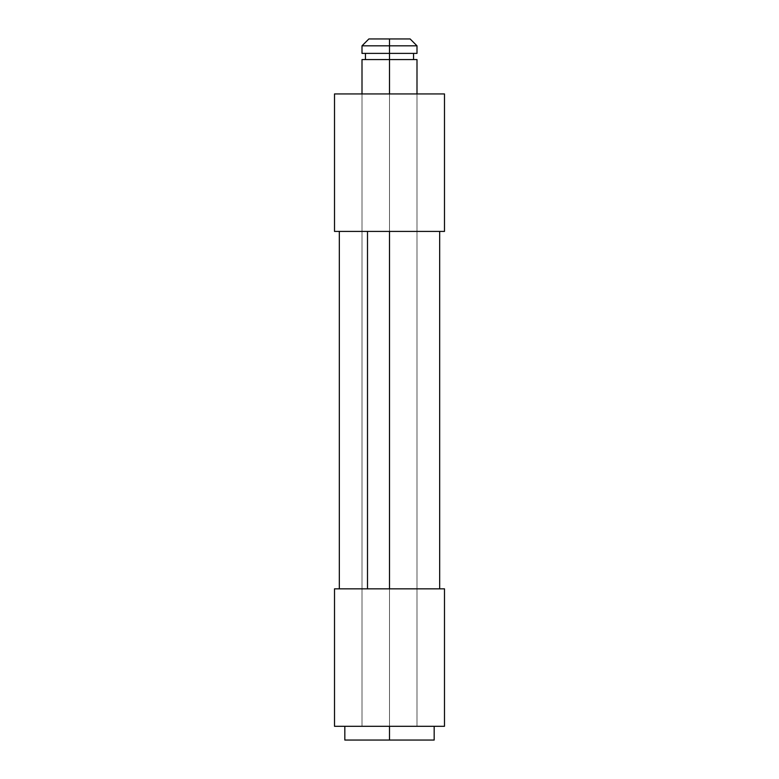 <?xml version="1.0" encoding="UTF-8"?>
<svg xmlns="http://www.w3.org/2000/svg" width="779" height="779" viewBox="0 0 779 779"><rect width="100%" height="100%" fill="white"/><g stroke="black" fill="none" stroke-linecap="round" stroke-linejoin="round"><path stroke-width="0.58" stroke-dasharray="3.9 2.92" d="M389.5 45.825L389.5 38.95L410.124 38.95L368.876 38.95L389.5 38.95L389.5 45.825L416.999 45.825L389.5 45.825L389.5 53.381L389.5 45.825L362.001 45.825L389.5 45.825M416.999 53.381L389.5 53.381L413.561 53.381L389.5 53.381L389.5 59.574L389.5 53.381L365.439 53.381L416.999 53.381M389.5 59.574L416.999 59.574L389.5 59.574L389.5 726.301L389.5 59.574L362.001 59.574L389.5 59.574M389.5 726.301L434.176 726.301L389.5 726.301L389.5 740.05L389.5 726.301L344.824 726.301L434.176 726.301L344.824 726.301L416.999 726.301L362.001 726.301L389.5 726.301L362.001 726.301L389.5 726.301L389.5 93.938L389.5 726.301L444.488 726.301L334.512 726.301L389.5 726.301L362.001 726.301L362.001 231.412L416.999 231.412L416.999 588.836L339.323 588.836L439.677 588.836L362.537 588.836L416.999 588.836L416.999 231.412L362.001 231.412L389.5 231.412L389.5 588.836L339.323 588.836L367.503 588.836L367.503 231.412L339.323 231.412L439.677 231.412L362.001 231.412L362.001 588.836L416.999 588.836L416.999 726.301L389.5 726.301M434.176 740.05L389.5 740.05L434.176 740.05M344.824 740.05L389.5 740.05L344.824 740.05M362.001 53.381L413.561 53.381L362.001 53.381M339.323 231.412L389.5 231.412L389.5 588.836L367.503 588.836L367.503 231.412L339.323 231.412M416.999 726.301L394.865 726.301L416.999 726.301L416.999 588.836L362.001 588.836L444.488 588.836L334.512 588.836L416.463 588.836L362.001 588.836L362.001 726.301L416.999 726.301L416.999 93.938L416.999 231.412L362.001 231.412L362.001 93.938L444.488 93.938L334.512 93.938L416.463 93.938L362.001 93.938L362.001 231.412L444.488 231.412L334.512 231.412L416.999 231.412L416.999 93.938M362.001 726.301L362.001 93.938"/><path stroke-width="1.17" d="M389.5 45.825L416.999 45.825L389.5 45.825L389.5 53.381L416.999 53.381L389.5 53.381L389.5 93.938L389.5 59.574L362.001 59.574L416.999 59.574L389.5 59.574L389.5 53.381L362.001 53.381L389.5 53.381L389.5 45.825L362.001 45.825L389.5 45.825L389.5 38.95L389.5 45.825M410.124 38.95L389.5 38.95L410.124 38.95L416.999 45.825L416.999 53.381M389.5 740.05L434.176 740.05L344.824 740.05L389.5 740.05L389.5 726.301L389.5 740.05M368.876 38.95L389.5 38.95L368.876 38.95L362.001 45.825L362.001 53.381M439.677 588.836L439.677 231.412L439.677 588.836M339.323 588.836L339.323 231.412L339.323 588.836M368.457 588.836L334.512 588.836L334.512 726.301L444.488 726.301L444.488 588.836L367.503 588.836L367.503 231.412L389.5 231.412L367.503 231.412L367.503 588.836L334.512 588.836L334.512 726.301L444.488 726.301L444.488 588.836L389.5 588.836L389.5 231.412L389.5 588.836L367.503 588.836M368.457 231.412L334.512 231.412L334.512 93.938L444.488 93.938L444.488 231.412L389.5 231.412L444.488 231.412L444.488 93.938L334.512 93.938L334.512 231.412L367.503 231.412M413.561 59.574L413.561 53.381M416.999 93.938L416.999 59.574M434.176 740.05L434.176 726.301M344.824 740.05L344.824 726.301M362.001 93.938L362.001 59.574M365.439 59.574L365.439 53.381"/></g></svg>
